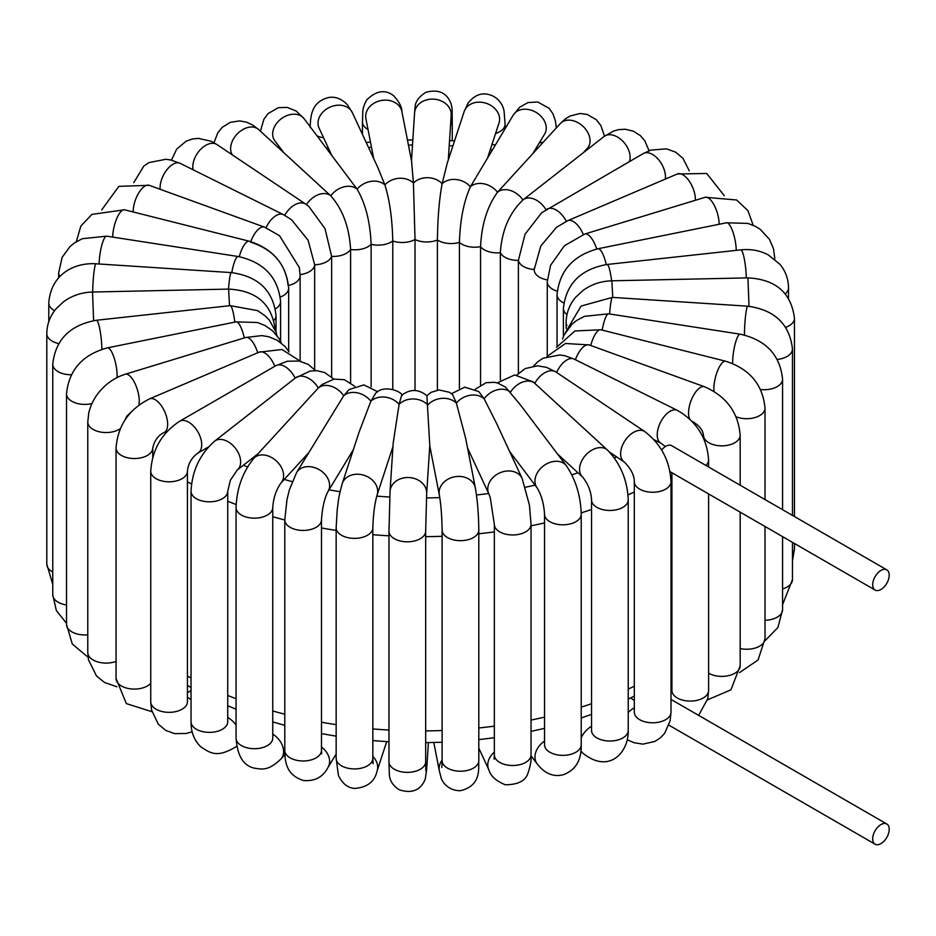 <?xml version="1.0" encoding="UTF-8"?>
<svg xmlns="http://www.w3.org/2000/svg" width="936" height="936" viewBox="0 0 936 936"><rect width="100%" height="100%" fill="white"/><g stroke="black" fill="none" stroke-linecap="round" stroke-linejoin="round"><path stroke-width="1.4" d="M874.353 589.493A11.677 6.739 120 0 0 875.113 590.054A11.677 6.739 120 0 0 884.11 586.93A11.677 6.739 120 0 0 889.2 575.184A11.677 6.739 120 0 0 886.778 569.837A11.677 6.739 120 0 0 875.534 575.886A11.677 6.739 120 0 0 874.353 589.493M661.647 450.04A11.677 6.739 -60 0 1 671.323 445.477L886.778 569.837M889.2 829.331A11.677 6.739 -60 0 1 884.11 841.078A11.677 6.739 -60 0 1 875.113 844.202A11.677 6.739 -60 0 1 874.353 832.162A11.677 6.739 -60 0 1 886.778 823.984A11.677 6.739 -60 0 1 889.2 829.331M675.078 701.766L886.778 823.984M675.605 702.07L671.709 699.824A11.677 6.739 120 0 0 671.007 699.496M665.332 179.08A18.346 10.588 60 0 0 662.676 165.976A18.346 10.588 60 0 0 643.336 153.527L541.651 212.764L525.049 234.211L518.38 260.407A18.346 10.588 0 0 0 534.21 269.545L540.797 246.039L556.522 227.296L567.731 220.674A18.346 8.892 66.9 0 1 583.28 234.515M719.129 224.277A18.346 6.997 73 0 0 717.28 212.846A18.346 6.997 73 0 0 705.206 197.285L584.813 234.012L564.443 245.735L550.614 265.239L547.256 281.748A18.346 10.588 0 0 0 557.212 291.166M583.315 152.732L587.387 148.286A18.346 13.244 42.5 0 0 583.374 126.676A18.346 13.244 42.5 0 0 561.155 122.721A18.346 13.244 42.5 0 0 560.336 123.517L497.519 192.231A18.346 13.244 42.5 0 1 522.931 199.976L523.189 199.766A18.346 12.051 52 0 1 546.004 209.746M629.39 161.589A18.346 12.051 52 0 0 626.921 146.578A18.346 12.051 52 0 0 604.059 136.504L523.189 199.766A18.346 12.051 52 0 0 522.931 199.976C509.359 212.963 501.825 230.548 500.35 252.72L500.35 380.004M557.435 453.913L582.683 477.114A18.346 12.683 132.6 0 1 582.929 458.71A18.346 12.683 132.6 0 1 607.511 450.099L533.192 381.911L514.706 374.938L497.238 382.906M509.629 451.491L537.135 487.89A18.346 13.724 142.9 0 1 538.598 470.843A18.346 13.724 142.9 0 1 566.397 465.777L520.451 404.972L505.522 387.118L497.659 383.035L494.5 382.321L486.135 382.695L475.219 389.271M467.544 447.97L488.861 493.904A18.346 14.461 155.1 0 1 491.622 479.021A18.346 14.461 155.1 0 1 508.318 470.96A18.346 14.461 155.1 0 1 522.136 478.46L496.747 423.751L484.134 398.783L478.822 391.587L464.747 387.153L451.515 393.67M429.764 445.887L439.335 494.945A18.346 14.882 169 0 1 443.067 483.058A18.346 14.882 169 0 1 461.974 476.646A18.346 14.882 169 0 1 475.348 487.925L465.695 438.481L456.37 403.077L452.533 394.501L449.315 392.254L439.101 389.961L431.262 392.278L426.851 395.682C418.579 388.931 410.167 388.803 401.649 395.32L399.099 404.317A18.346 14.719 -161.9 0 0 370.855 401.228L375.64 393.249C384.193 384.193 401.474 391.599 402.305 395.343M609.617 452.182L624.312 462.033A18.346 11.349 123.9 0 1 625.108 440.482A18.346 11.349 123.9 0 1 644.752 431.566L555.925 371.978A18.346 11.349 123.9 0 0 534.819 383.315A18.346 12.683 132.6 0 0 510.483 392.149A18.346 13.724 142.9 0 0 484.134 398.783A18.346 14.461 155.1 0 0 456.37 403.077A18.346 14.882 169 0 0 427.81 404.937A18.346 14.964 -176.3 0 0 399.099 404.317L393.178 443.126L390.055 491.306A18.346 14.964 -176.3 0 1 402.796 478.109A18.346 14.964 -176.3 0 1 422.721 483.502A18.346 14.964 -176.3 0 1 426.664 493.681L429.788 445.501L426.886 395.717M392.956 446.624L377.091 495.039A18.346 14.719 -161.9 0 0 367.719 476.81A18.346 14.719 -161.9 0 0 345.536 478.483A18.346 14.719 -161.9 0 0 342.225 483.62L359.19 431.87L370.855 401.228A18.346 14.134 -148.8 0 0 343.723 395.741L349.128 389.528L363.893 384.918L377.723 391.751M353.34 449.69L327.998 491.505A18.346 14.134 -148.8 0 0 321.422 471.1A18.346 14.134 -148.8 0 0 298.748 469.954A18.346 14.134 -148.8 0 0 296.63 472.493L343.723 395.741A18.346 13.244 -137.5 0 0 318.31 387.995L322.136 384.485L334.035 379.092L344.413 379.724L354.767 386.311M308.435 453.012L280.917 483.07A18.346 13.244 -137.5 0 0 280.098 465.262A18.346 13.244 -137.5 0 0 253.855 458.301L318.31 387.995A18.346 12.051 -128 0 0 295.448 377.922A18.346 12.051 -128 0 0 295.191 378.144A18.346 10.588 -120 0 0 275.863 365.695L179.56 421.294C161.706 433.169 152.1 449.806 150.743 471.206A18.346 10.588 180 0 0 169.088 481.806A18.346 10.588 180 0 0 187.422 471.206C188.218 463.577 191.704 457.517 197.905 453.059A18.346 10.588 -120 0 0 197.905 431.882A18.346 10.588 -120 0 0 179.56 421.294M250.614 242.108C273.195 249.526 285.691 263.999 288.124 285.562M250.789 241.617A18.346 7.968 -70.1 0 1 264.514 227.144L279.548 235.708L299.368 267.637L300.128 275.617L300.128 360.805M266.046 227.74A18.346 9.769 -63.6 0 1 283.433 214.648L291.517 219.714L308.12 240.248L314.66 264.806L314.66 369.58M306.435 204.656L308.81 206.388L325.003 228.653L331.636 256.37L331.636 376.927M232.397 154.931A18.346 12.683 -47.4 0 1 237.685 133.497A18.346 12.683 -47.4 0 1 258.313 129.262A18.346 12.683 -47.4 0 1 258.558 129.472L330.771 195.835C342.693 209.36 349.303 227.249 350.602 249.491L350.602 382.684M283.819 152.673L274.845 140.821A18.346 13.724 -37.1 0 1 280.098 119.703A18.346 13.724 -37.1 0 1 302.656 117.129A18.346 13.724 -37.1 0 1 304.118 118.697L357.107 189.189C365.543 203.603 370.211 221.984 371.124 244.319L371.124 386.825M331.625 155.095L319.106 128.138A18.346 14.461 -24.9 0 1 327.085 108.681A18.346 14.461 -24.9 0 1 349.631 108.962A18.346 14.461 -24.9 0 1 352.381 112.694L377.77 167.392L384.871 184.895C389.622 199.883 392.254 218.579 392.769 240.973L392.769 389.423M373.698 158.617L365.906 118.661A18.346 14.882 -11 0 1 369.626 106.774A18.346 14.882 -11 0 1 388.534 100.363A18.346 14.882 -11 0 1 401.907 111.641L411.559 161.086L413.431 183.046L415.022 239.522L415.022 390.523M487.902 156.897L499.017 122.967A18.346 14.719 18.1 0 0 495.717 109.5A18.346 14.719 18.1 0 0 477.898 102.199A18.346 14.719 18.1 0 0 464.162 111.548L447.197 163.297L442.155 183.667C439.3 198.806 437.709 217.597 437.404 240.002L437.404 390.148M532.818 153.574L544.623 134.094A18.346 14.134 31.2 0 0 542.506 118.018A18.346 14.134 31.2 0 0 513.256 115.081L470.399 186.744C463.788 201.486 460.126 220.042 459.412 242.412L459.412 388.311M306.458 204.621A18.346 12.683 -47.4 0 1 330.771 195.835A18.346 13.724 -37.1 0 1 357.107 189.189A18.346 14.461 -24.9 0 1 384.871 184.895A18.346 14.882 -11 0 1 413.431 183.046A18.346 14.964 3.7 0 1 442.155 183.667A18.346 14.719 18.1 0 1 470.399 186.744A18.346 14.134 31.2 0 1 497.519 192.231C487.317 206.236 481.666 224.394 480.554 246.683L480.554 384.953M300.117 274.599A18.346 10.588 -0 0 0 314.66 264.806A18.346 10.588 -0 0 0 331.636 256.37A18.346 10.588 -0 0 0 350.602 249.491A18.346 10.588 -0 0 0 371.124 244.319A18.346 10.588 -0 0 0 392.769 240.973A18.346 10.588 -0 0 0 415.022 239.522A18.346 10.588 0 0 0 437.404 240.002A18.346 10.588 0 0 0 459.412 242.412A18.346 10.588 0 0 0 480.554 246.683A18.346 10.588 0 0 0 500.35 252.72A18.346 10.588 0 0 0 518.38 260.407L518.38 373.441M671.919 664.97A333.497 192.547 180 0 1 671.007 665.566M634.315 686.205A333.497 192.547 180 0 1 628.231 689.072M591.54 703.72A333.497 192.547 180 0 1 581.221 707.125M544.541 717.14A333.497 192.547 180 0 1 531.04 720.065M494.348 726.16A333.497 192.547 180 0 1 478.799 727.974M442.108 730.525A333.497 192.547 180 0 1 425.669 730.899M388.978 730.057A333.497 192.547 180 0 1 372.832 728.933M336.153 724.639A333.497 192.547 180 0 1 321.481 722.218M284.79 714.226A333.497 192.547 180 0 1 272.75 710.962M236.059 698.747A333.497 192.547 180 0 1 227.729 695.448M191.038 678.038A333.497 192.547 180 0 1 187.422 676.026M187.422 481.783A333.497 192.547 0 0 0 191.529 484.064M227.729 501.205A333.497 192.547 0 0 0 236.141 504.539M272.75 516.719A333.497 192.547 0 0 0 284.79 519.983M321.481 527.974A333.497 192.547 0 0 0 336.153 530.408M372.832 534.69A333.497 192.547 0 0 0 388.978 535.813M425.669 536.656A333.497 192.547 0 0 0 442.108 536.281M478.799 533.731A333.497 192.547 0 0 0 494.348 531.917M531.04 525.821A333.497 192.547 0 0 0 544.541 522.896M581.209 512.893A333.497 192.547 0 0 0 591.54 509.476M628.009 494.922A333.497 192.547 0 0 0 634.315 491.962M616.637 456.885A305.709 176.494 180 0 1 614.39 457.961M577.968 472.774A305.709 176.494 180 0 1 571.873 474.833M535.041 485.117A305.709 176.494 180 0 1 525.435 487.246M488.686 493.518A305.709 176.494 180 0 1 476.471 494.98M439.791 497.601A305.709 176.494 180 0 1 426.43 497.917M389.75 497.039A305.709 176.494 180 0 1 376.763 496.115M340.072 491.704A305.709 176.494 180 0 1 329.016 489.832M292.196 481.619A305.709 176.494 180 0 1 284.263 479.419M247.537 466.935A305.709 176.494 180 0 1 243.372 465.25M329.952 152.896A305.709 176.494 180 0 1 330.548 152.779M368.55 147.525A305.709 176.494 180 0 1 371.487 147.244M408.435 145.092A305.709 176.494 180 0 1 412.507 145.01M449.221 145.724A305.709 176.494 180 0 1 452.895 145.934M490.3 149.596A305.709 176.494 180 0 1 492.172 149.854M534.245 268.211L534.21 269.767A18.346 10.588 0 0 0 547.291 279.911M567.731 220.674L677.29 173.991A18.346 8.892 66.9 0 1 693.014 188.23A18.346 8.892 66.9 0 1 695.354 200.281M584.813 234.012A18.346 6.997 73 0 1 596.7 249.023M563.788 302.925A18.346 10.588 0 0 1 557.049 294.723C559.459 270.82 573.113 255.505 597.987 248.754L726.523 222.78A18.346 4.949 78.6 0 1 732.806 231.637A18.346 4.949 78.6 0 1 736.222 250.368M597.987 248.754A18.346 4.949 78.6 0 1 606.224 264.572M726.523 222.78L747.946 223.411L755.539 226.418L760.243 229.343L769.521 239.394L773.534 248.812L774.739 258.149A18.346 10.588 180 0 1 774.657 259.108M566.959 314.66A18.346 10.588 0 0 1 563.39 308.389C566.105 283.83 580.659 269.194 607.054 264.478L740.856 249.865A18.346 2.785 83.8 0 1 745.524 266.935A18.346 2.785 83.8 0 1 746.249 277.91M607.054 264.478A18.346 2.785 83.8 0 1 611.629 280.823M740.856 249.865C750.719 248.824 759.845 250.485 768.222 254.849L779.969 264.338C785.573 271.171 788.416 278.986 788.498 287.808A18.346 10.588 180 0 1 785.292 293.787M566.923 325.517A18.346 10.588 0 0 1 566.14 322.44C566.257 313.022 569.462 304.598 575.745 297.18L582.976 290.476C591.447 284.345 601.076 281.116 611.851 280.812L747.934 277.875L749.022 306.294M611.851 280.812L612.776 297.414M792.464 560.851L794.453 548.859A18.346 10.588 180 0 1 792.464 553.644M747.934 277.875C775.815 279.373 791.318 292.851 794.453 318.31A18.346 10.588 180 0 1 785.749 327.319M565.461 332.42L581.092 306.06L612.366 297.391L747.688 306.189A18.346 1.673 93.7 0 0 744.892 323.435A18.346 1.673 93.7 0 0 744.448 335.018M612.366 297.391A18.346 1.673 93.7 0 0 609.617 313.969M782.578 604.691L792.464 579.524A18.346 10.588 180 0 1 782.578 588.931M747.688 306.189C774.68 309.851 789.598 324.113 792.464 348.976A18.346 10.588 180 0 1 777.301 359.412M562.477 339.089L564.045 335.123L572.107 324.055L576.447 320.568L584.31 316.356L608.657 313.817L740.189 334.175A18.346 3.873 98.8 0 0 733.672 351A18.346 3.873 98.8 0 0 732.654 363.519M608.657 313.817A18.346 3.873 98.8 0 0 602.222 330.115M764.958 640.809L777.91 627.541L782.578 609.687A18.346 10.588 180 0 1 765.016 620.275M740.189 334.175C765.882 339.92 780.016 354.908 782.578 379.138A18.346 10.588 180 0 1 760.605 389.516M556.499 347.326L574.95 330.958L600.865 329.776L725.681 361.226A18.346 5.99 104.1 0 0 717.35 371.358A18.346 5.99 104.1 0 0 714.004 391.388M600.865 329.776A18.346 5.99 104.1 0 0 590.733 345.489M739.58 672.574L758.078 659.962L765.016 638.668A18.346 10.588 180 0 1 740.177 648.566M725.681 361.226C749.654 368.936 762.77 384.567 765.016 408.119A18.346 10.588 180 0 1 755.118 417.514A18.346 10.588 180 0 1 736.117 416.777M546.916 356.569L565.461 343.477L589.247 344.951L704.551 386.779A18.346 7.968 109.9 0 0 692.102 398.163A18.346 7.968 109.9 0 0 689.75 419.094M589.247 344.951A18.346 7.968 109.9 0 0 575.418 359.716M707.499 699.835L730.969 689.809L740.177 665.8A18.346 10.588 180 0 1 728.676 675.628A18.346 10.588 180 0 1 708.599 673.136M704.551 386.779C726.394 396.326 738.27 412.483 740.177 435.252A18.346 10.588 180 0 1 721.832 445.84A18.346 10.588 180 0 1 703.486 435.252C702.796 429.858 698.981 425.201 692.043 421.27M533.637 366.034L537.767 361.776L543.009 358.266L559.669 354.966L564.841 355.738L574.131 359.085L677.36 410.366A18.346 9.769 116.4 0 0 660.442 422.452A18.346 9.769 116.4 0 0 661.027 443.219L654.124 439.791M574.131 359.085A18.346 9.769 116.4 0 0 556.616 372.446M671.007 686.708A18.346 9.769 -63.6 0 1 671.919 686.31M698.63 715.361L707.768 698.677L708.599 690.499A18.346 10.588 180 0 1 690.253 701.087A18.346 10.588 180 0 1 671.919 690.499L671.931 690.897M677.36 410.366C696.641 421.528 707.066 438.06 708.599 459.95A18.346 10.588 180 0 1 705.943 465.438M628.231 712.518A18.346 11.349 -56.1 0 1 634.315 707.862M627.295 739.791L633.929 742.681L642.938 744.132L654.954 741.417L660.676 737.603L664.642 733.297L670.141 720.79L671.007 712.202A18.346 10.588 180 0 1 652.661 722.791A18.346 10.588 180 0 1 634.315 712.202L634.362 712.893M644.752 431.566C661.085 444.085 669.837 460.781 671.007 481.654A18.346 10.588 180 0 1 652.661 492.242A18.346 10.588 180 0 1 634.315 481.654C634.304 475.359 630.969 468.819 624.312 462.033M582.929 753.258A18.346 12.683 -47.4 0 1 582.683 753.047A18.346 12.683 -47.4 0 1 580.917 750.777M581.221 737.849A18.346 12.683 -47.4 0 1 591.54 726.254M580.846 751.351L582.683 753.047C609.289 774.634 628.852 752.099 628.231 730.431A18.346 10.588 180 0 1 609.886 741.019A18.346 10.588 180 0 1 591.54 730.431L591.646 731.531M607.511 450.099C620.498 463.589 627.401 480.18 628.231 499.882A18.346 10.588 180 0 1 609.886 510.471A18.346 10.588 180 0 1 591.54 499.882C591.142 491.681 588.182 484.087 582.683 477.114M531.028 755.75L537.135 763.823A18.346 13.724 -37.1 0 1 544.541 741.066M537.135 763.823C544.623 773.499 553.235 777.172 562.969 774.821C575.488 770.398 581.572 760.383 581.221 744.775A18.346 10.588 180 0 1 562.875 755.364A18.346 10.588 180 0 1 544.541 744.775L544.764 746.425M566.397 465.777C575.745 479.7 580.694 495.846 581.221 514.227A18.346 10.588 180 0 1 562.875 524.815A18.346 10.588 180 0 1 544.541 514.227C543.875 503.743 541.418 494.969 537.135 487.89M478.799 748.133L488.861 769.825A18.346 14.461 -24.9 0 1 494.348 752.193M488.861 769.825C490.511 775.967 495.963 780.952 505.218 784.754C518.287 784.742 525.927 780.671 528.161 772.574C530.536 765.578 531.496 759.693 531.04 754.919A18.346 10.588 180 0 1 512.694 765.508A18.346 10.588 180 0 1 494.348 754.919L494.091 759.166L494.816 757.294M522.136 478.46L529.413 505.042L531.04 524.371A18.346 10.588 180 0 1 512.694 534.959A18.346 10.588 180 0 1 494.348 524.371L490.265 497.718L488.861 493.904M433.801 742.517L439.335 770.878A18.346 14.882 -11 0 1 442.108 760.137M439.335 770.878L440.926 777.055C441.359 780.004 446.694 790.663 460.255 790.721C481.9 785.655 478.284 767.929 478.799 760.617A18.346 10.588 180 0 1 460.453 771.217A18.346 10.588 180 0 1 442.108 760.617L441.85 767.45M475.348 487.925C477.489 500.386 478.647 514.437 478.799 530.068A18.346 10.588 180 0 1 460.453 540.669A18.346 10.588 180 0 1 442.108 530.068C441.886 516.157 440.961 504.445 439.335 494.945M425.669 763.87A18.346 14.964 3.7 0 1 426.664 769.614L428.419 742.611M425.833 770.89L425.669 761.764A18.346 10.588 180 0 1 407.324 772.364A18.346 10.588 180 0 1 388.978 761.764L389.317 774.458C389.774 780.835 393.108 785.959 399.333 789.808C411.969 793.833 420.615 790.3 425.236 779.22L426.664 769.614M426.664 493.681L425.669 531.227A18.346 10.588 180 0 1 407.324 541.815A18.346 10.588 180 0 1 388.978 531.227L390.055 491.306M372.832 756.475A18.346 14.719 18.1 0 1 377.091 770.971L386.697 741.64M372.165 761.155L373.113 763.682L372.832 758.335A18.346 10.588 180 0 1 354.487 768.924A18.346 10.588 180 0 1 336.153 758.335L338.422 775.417C342.33 783.572 347.724 787.901 354.604 788.428C367.251 787.457 374.751 781.642 377.091 770.971M377.091 495.039C374.669 503.498 373.242 514.414 372.832 527.787A18.346 10.588 180 0 1 354.487 538.375A18.346 10.588 180 0 1 336.153 527.787L337.241 509.441C338.656 500.233 337.779 499.777 342.225 483.62M321.481 747.08A18.346 14.134 31.2 0 1 327.998 767.438L336.153 753.995M321.153 752.368L321.703 753.784L321.481 750.391A18.346 10.588 180 0 1 303.135 760.98A18.346 10.588 180 0 1 284.79 750.391C284.86 765.917 288.557 775.499 303.299 780.484C314.695 781.537 322.92 777.196 327.998 767.438M327.998 491.505C324.476 498.221 322.3 507.663 321.481 519.843A18.346 10.588 180 0 1 303.135 530.431A18.346 10.588 180 0 1 284.79 519.843L286.989 499.555L289.364 489.902L296.63 472.493M272.75 734.116A18.346 13.244 42.5 0 1 280.917 759.002L284.918 754.627M272.598 739.463L272.75 738.118A18.346 10.588 180 0 1 254.405 748.706A18.346 10.588 180 0 1 236.059 738.118C237.288 755.621 243.301 765.613 254.112 768.105C262.606 769.521 268.55 770.796 280.917 759.002M280.917 483.07C276.085 489.949 273.359 498.116 272.75 507.569A18.346 10.588 180 0 1 254.405 518.158A18.346 10.588 180 0 1 236.059 507.569C236.726 488.51 242.658 472.083 253.855 458.301M257.938 453.855L237.194 470.083A18.346 12.051 -128 0 0 235.381 448.204A18.346 12.051 -128 0 0 214.59 441.184A18.346 12.051 -128 0 0 214.321 441.394M227.729 717.491A18.346 12.051 52 0 1 236.059 725.049M227.659 722.65L227.729 721.785A18.346 10.588 180 0 1 209.383 732.373A18.346 10.588 180 0 1 191.038 721.785C190.909 732.081 194.22 740.481 200.971 746.986C210.132 752.696 216.707 758.85 237.194 746.015M237.194 470.083L230.373 480.215L227.729 491.236A18.346 10.588 180 0 1 209.383 501.825A18.346 10.588 180 0 1 191.038 491.236C192.032 470.925 199.883 454.241 214.59 441.184L295.448 377.922L310.179 371.042L316.93 370.691L324.733 372.575L333.836 379.127M187.422 697.449A18.346 10.588 60 0 1 188.733 698.127A18.346 10.588 60 0 1 191.038 699.695M187.399 702.292L187.422 701.754A18.346 10.588 180 0 1 169.088 712.343A18.346 10.588 180 0 1 150.743 701.754L151.562 710.014L158.278 724.16L165.602 730.326L174.611 733.648L186.264 733.485L192.172 731.753M274.821 366.292A18.346 8.892 -113.1 0 0 259.143 352.158L149.573 398.853C128.957 409.231 117.784 425.587 116.064 447.946A18.346 10.588 180 0 0 134.41 458.535A18.346 10.588 180 0 0 152.744 447.946C154.534 440.446 158.266 435.334 163.952 432.596A18.346 8.892 -113.1 0 0 164.947 412.238A18.346 8.892 -113.1 0 0 149.573 398.853M150.743 683.303A18.346 10.588 180 0 1 130.116 688.791A18.346 10.588 180 0 1 116.064 678.495L126.372 703.615L151.96 711.711M257.716 352.767A18.346 6.997 -107 0 0 245.735 337.486L125.33 374.224C116.567 376.974 108.868 381.759 102.235 388.58C95.332 395.788 90.827 403.978 88.733 413.174L87.773 421.949A18.346 10.588 180 0 0 99.918 431.917A18.346 10.588 180 0 0 120.276 428.688M138.891 405.077A18.346 6.997 -107 0 0 135.498 384.614A18.346 6.997 -107 0 0 125.33 374.224M116.064 661.401A18.346 10.588 180 0 1 97.344 661.799A18.346 10.588 180 0 1 87.773 652.497L88.499 659.892L96.56 676.038L104.551 682.484L116.941 686.79M244.273 337.931A18.346 4.949 -101.4 0 0 235.989 321.879L107.453 347.853C82.567 354.604 68.925 369.919 66.514 393.822A18.346 10.588 180 0 0 91.939 403.591M117.105 377.547A18.346 4.949 -101.4 0 0 114.122 357.868A18.346 4.949 -101.4 0 0 107.453 347.853M87.773 634.819A18.346 10.588 180 0 1 66.514 624.37L72.306 644.038L88.066 657.236M234.807 322.124A18.346 2.785 -96.2 0 0 230.209 305.639L96.408 320.264C70.025 324.979 55.47 339.616 52.755 364.162A18.346 10.588 180 0 0 71.3 374.763M101.813 349.327A18.346 2.785 -96.2 0 0 100 330.139A18.346 2.785 -96.2 0 0 96.408 320.264M66.514 604.972A18.346 10.588 180 0 1 52.755 594.711L56.347 610.541L66.514 623.341M93.6 320.639L92.524 292.032L228.606 289.095L229.519 305.721M275.114 329.53L275.114 329.671A18.346 10.588 -0 0 0 275.114 329.53C271.978 304.06 256.476 290.593 228.606 289.095M52.755 572.025A18.346 10.588 180 0 1 46.8 564.209L52.755 584.392M58.664 343.57A18.346 10.588 180 0 1 46.8 333.661C46.917 324.347 50.053 316.005 56.207 308.634L63.648 301.685C72.119 295.554 81.748 292.336 92.524 292.032M228.513 289.095A18.346 1.673 -86.3 0 1 231.262 272.598L95.94 263.788C74.845 262.431 50.872 273.768 48.789 302.995A18.346 10.588 180 0 0 54.569 310.705M92.699 292.032A18.346 1.673 -86.3 0 1 93.846 273.3A18.346 1.673 -86.3 0 1 95.94 263.788M273.944 320.299A18.346 10.588 -0 0 0 276.026 315.385C273.172 290.523 258.242 276.26 231.262 272.598M231.8 272.633A18.346 3.873 -81.2 0 1 238.2 256.511L106.669 236.164L82.321 238.703L74.482 242.892L70.141 246.367L62.08 257.423L58.675 272.832A18.346 10.588 180 0 0 59.857 276.576M99.111 263.999A18.346 3.873 -81.2 0 1 101.79 245.29A18.346 3.873 -81.2 0 1 106.669 236.164M275.453 308.833A18.346 10.588 -0 0 0 280.589 301.486C278.015 277.255 263.894 262.267 238.2 256.511M239.277 256.686A18.346 5.99 -75.9 0 1 249.339 241.231L124.523 209.793L91.927 214.379L80.835 226.102L76.296 241.71M112.718 237.1A18.346 5.99 -75.9 0 1 116.848 218.322A18.346 5.99 -75.9 0 1 124.523 209.793M280.32 297.016A18.346 10.588 -0 0 0 288.674 288.124C286.428 264.584 273.324 248.953 249.339 241.231M133.193 211.981A18.346 7.968 -70.1 0 1 138.68 193.015A18.346 7.968 -70.1 0 1 149.21 185.316L264.514 227.144M288.592 285.457A18.346 10.588 -0 0 0 300.128 275.617M160.15 189.294A18.346 9.769 -63.6 0 1 166.737 169.942A18.346 9.769 -63.6 0 1 180.215 163.367L283.433 214.648M193.144 169.79A18.346 11.349 -56.1 0 1 195.823 155.891A18.346 11.349 -56.1 0 1 216.93 144.553L305.756 204.142A18.346 11.349 -56.1 0 0 284.731 215.327M280.472 148.262A18.346 10.588 180 0 1 279.08 148.321M323.599 137.803A18.346 10.588 180 0 1 317.093 135.872M368.024 129.496A18.346 10.588 180 0 1 362.454 121.902C363.121 109.688 361.682 109.863 366.678 99.953C376.295 90.558 385.316 89.177 393.74 95.835C399.286 101.954 402.012 107.219 401.907 111.641M411.489 160.699L414.578 112.905A18.346 14.964 3.7 0 1 427.319 99.707A18.346 14.964 3.7 0 1 447.244 105.089A18.346 14.964 3.7 0 1 451.187 115.28L448.297 159.962M414.578 112.905L415.081 107.359C415.198 101.825 418.79 96.817 425.857 92.313C438.68 88.92 447.139 92.863 451.222 104.142C452.497 111.384 451.971 106.283 452.263 120.744A18.346 10.588 180 0 1 450.544 125.225M464.162 111.548L467.977 103.241C473.616 96.115 479.84 93.073 486.661 94.103C499.368 96.139 503.72 107.067 504.106 111.63L505.101 124.184A18.346 10.588 180 0 1 495.577 133.474M543.114 142.319A18.346 10.588 180 0 1 539.405 142.693M547.045 209.126A18.346 10.588 60 0 1 566.268 221.329M670.012 471.639L875.113 590.054M875.113 844.202L668.924 725.166M671.919 673.791L671.007 674.423M634.315 696.091L628.231 699.087M591.54 714.39L581.221 717.947M544.541 728.36L531.04 731.402M494.348 737.732L478.799 739.604M442.108 742.26L425.669 742.646M388.978 741.768L372.832 740.61M336.153 736.152L321.481 733.637M284.79 725.341L272.75 721.937M236.059 709.207L227.729 705.756M191.038 687.527L187.422 685.421M326.266 148.005L328.173 147.677M366.233 142.518L370.48 142.12M407.441 140.002L412.834 139.909M449.549 140.599L454.545 140.891M491.973 144.472L495.179 144.904M677.29 173.991L706.703 173.464L724.3 195.729M547.256 281.748L547.256 356.089M705.206 197.285L736.62 199.988L747.876 210.588L753.188 225.284M557.049 294.723L557.049 346.308M774.739 259.178L774.739 258.149M563.39 308.389L563.39 336.609M788.498 298.128L788.498 287.808M566.14 322.44L566.14 328.419M794.453 548.859L794.453 543.488M794.453 516.532L794.453 318.31M792.464 579.524L792.464 542.342M792.464 515.385L792.464 348.976M782.578 609.687L782.578 536.632M782.578 509.675L782.578 379.138M765.016 638.668L765.016 526.5M765.016 499.543L765.016 408.119M740.177 665.8L740.177 512.156M740.177 485.199L740.177 435.252M703.486 438.165L703.486 435.252M671.007 683.14L671.919 683.596M661.027 443.219L665.367 446.566M708.599 690.499L708.599 493.927M708.599 466.97L708.599 459.95M671.919 690.499L671.919 472.75M516.906 375.008L525.201 368.573L537.51 365.812L546.542 367.345L555.925 371.978M630.536 697.963L634.315 700.502M671.007 712.202L671.007 481.654M634.315 712.202L634.315 481.654M628.231 730.431L628.231 499.882M591.54 730.431L591.54 499.882M581.221 744.775L581.221 514.227M544.541 744.775L544.541 514.227M531.04 754.919L531.04 524.371M494.348 754.919L494.348 524.371M478.799 760.617L478.799 530.068M442.108 760.617L442.108 530.068M425.669 761.764L425.669 531.227M388.978 761.764L388.978 531.227M372.832 758.335L372.832 527.787M336.153 758.335L336.153 527.787M321.481 750.391L321.481 519.843M284.79 750.391L284.79 519.843M272.75 738.118L272.75 507.569M236.059 738.118L236.059 507.569M228.618 706.142L227.729 706.832M227.729 721.785L227.729 491.236M191.038 721.785L191.038 491.236M197.905 453.059L208.4 446.998M315.572 370.621L308.108 364.326L299.122 361.039L287.411 361.214L275.863 365.695M191.038 690.592L187.422 692.675M187.422 701.754L187.422 471.206M150.743 701.754L150.743 471.206M163.952 432.596L167.45 431.11M300.526 361.319L282.017 349.502L259.143 352.158M152.744 457.306L152.744 447.946M116.064 678.495L116.064 447.946M289.072 351.877L285.223 346.683L277.22 340.236L268.889 336.796L261.904 335.591L245.735 337.486M131.812 411.384L126.863 416.169L124.722 420.393M87.773 652.497L87.773 421.949M281.338 343.044L279.022 338.54L272.727 330.923L265.028 325.529L257.423 322.51L235.989 321.879M66.514 624.37L66.514 393.822M276.962 335.544L276.015 332.116L269.357 320.147L265.216 315.9L257.587 310.635L230.209 305.639M52.755 594.711L52.755 364.162M46.8 564.209L46.8 333.661M276.026 315.385L276.026 332.151M48.789 321.668L48.789 302.995M280.589 301.486L280.589 341.394M58.675 277.828L58.675 272.832M288.674 288.124L288.674 351.234M149.21 185.316L118.86 186.346L101.673 209.945M180.215 163.367L170.785 159.998L165.953 159.26L148.976 162.607L143.805 166.093L133.743 182.672M308.81 206.388L305.756 204.142M216.93 144.553L210.892 141.196L198.444 138.388L192.629 138.949L186.124 141.184L176.682 149.105L171.475 160.15M258.558 129.472L252.369 124.839L246.554 122.183L239.733 120.908L230.396 122.312L222.3 127.273L217.877 132.678L213.958 142.728M304.118 118.697L296.209 111.045L287.036 107.371L278.296 107.698L268.035 113.584L263.905 119.246L260.407 131.169M352.381 112.694L347.303 104.621C341.476 98.76 335.322 96.385 328.829 97.496C317.386 100 313.782 107.956 313.045 110.038C311.243 113.853 310.296 119.703 310.214 127.6M365.906 118.661L365.765 117.749M362.454 134.386L362.454 121.902M451.187 115.28L451.187 113.607M452.263 140.751L452.263 120.744M505.101 128.524L505.101 124.184M513.256 115.081L519.632 107.266L528.009 102.55L537.802 102.001L549.28 108.447L553.024 113.97L555.34 120.686L556.323 127.893M560.336 123.517L565.414 118.872L570.188 115.97L580.086 113.502L587.188 114.426L596.29 119.703L600.842 125.518L604.527 136.153M604.059 136.504L613.677 131.028L618.825 129.613L625.377 129.262L633.415 131.192L640.411 135.65L644.728 140.657L649.081 150.766M643.336 153.527L650.906 150.111L666.502 148.847L675.511 152.112L682.894 158.254L689.282 170.808"/></g></svg>

